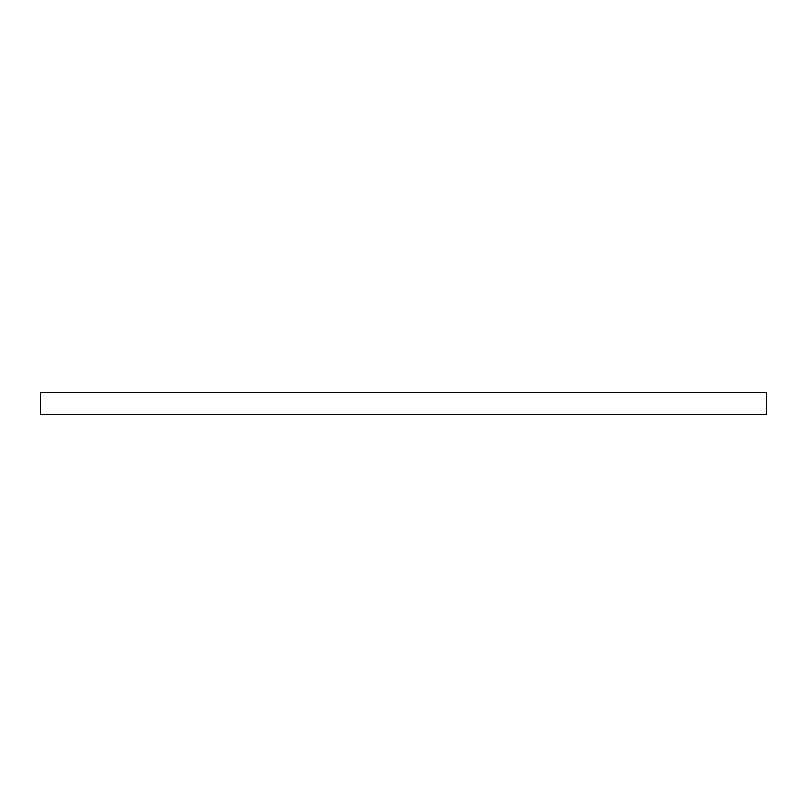 <?xml version="1.0" encoding="UTF-8"?>
<svg xmlns="http://www.w3.org/2000/svg" width="807" height="807" viewBox="0 0 807 807"><rect width="100%" height="100%" fill="white"/><g stroke="black" fill="none" stroke-linecap="round" stroke-linejoin="round"><path stroke-width="1.21" d="M766.65 414.505L766.65 392.495L40.35 392.495L40.35 414.505L766.65 414.505"/></g></svg>
